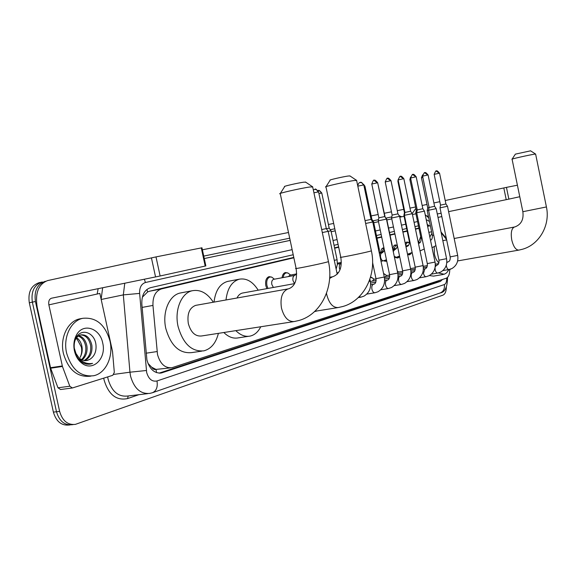 <?xml version="1.0" encoding="UTF-8"?>
<svg xmlns="http://www.w3.org/2000/svg" width="576" height="576" viewBox="0 0 576 576"><rect width="100%" height="100%" fill="white"/><g stroke="black" fill="none" stroke-linecap="round" stroke-linejoin="round"><path stroke-width="0.86" d="M266.868 288.641L265.831 285.696C265.126 280.829 266.198 277.812 269.064 276.638L271.598 277.078M282.082 277.754C282.434 274.831 283.536 273.089 285.379 272.542L287.755 272.945M380.736 252.252C380.974 249.804 381.78 248.371 383.155 247.946L383.969 247.932M392.832 249.127C393.055 246.737 393.833 245.34 395.15 244.93L396.691 245.196M405.238 243.288L406.728 242.021L408.204 242.273M370.577 276.984L371.268 277.272M293.861 257.796L161.532 288.9C155.527 290.974 152.669 296.482 152.957 305.424L157.507 354.528C160.222 363.953 165.038 368.345 171.958 367.697L446.162 278.266C448.524 277.222 449.726 274.255 449.755 269.374M147.953 363.348L151.733 367.236C152.921 369.137 154.368 369.871 156.053 369.439L156.521 372.636M156.053 369.439L151.733 367.236M293.774 257.407L149.537 291.24L147.665 291.91L142.69 296.87M418.903 228.053L415.433 228.866M407.11 230.818L402.847 231.818M394.87 233.69L389.988 234.835M381.636 236.794L376.934 237.895M338.594 246.895L334.577 247.838M156.262 369.374L170.59 367.884M430.344 225.706L427.615 226.346M418.975 228.384L415.505 229.198M407.182 231.156L402.919 232.157M394.942 234.029L390.06 235.181M381.708 237.139L377.014 238.248M338.674 247.255L334.649 248.206M373.054 264.722L372.542 264.679M386.683 260.878L385.834 261.302L383.774 260.734M398.974 257.263L397.778 258.048L395.741 257.443M410.458 254.16L409.313 254.909L407.578 254.484M293.206 254.736L150.494 287.69C144.454 289.757 141.566 295.229 141.84 304.114L146.916 359.906C149.623 369.266 154.454 373.615 161.402 372.967L440.338 281.426L442.534 279.446M446.364 286.992C446.263 291.427 445.133 294.149 442.958 295.142L75.362 424.382C67.666 425.16 62.417 420.833 59.63 411.394L35.438 301.507C33.984 290.988 37.188 284.285 45.043 281.398L45.482 281.304M202.392 249.797L288.497 232.502M328.428 224.489L333.67 223.43M371.167 215.906L378.151 214.502M384.336 213.257L391.435 211.831M397.267 210.665L403.733 209.362M409.968 208.109L415.598 206.986M70.013 424.93L69.12 425.016C61.416 425.794 56.174 421.488 53.388 412.106L29.297 302.76L32.357 302.141C30.917 291.643 34.121 284.954 41.983 282.067L42.365 281.988L41.983 282.067C34.121 284.954 30.917 291.643 32.357 302.141L56.498 411.754L32.357 302.141L35.438 301.507M72.238 424.699C64.534 425.477 59.285 421.157 56.498 411.754C59.285 421.157 64.534 425.477 72.238 424.699L73.138 424.606M418.435 225.814L414.965 226.62M406.634 228.542L402.365 229.529M394.387 231.372L389.498 232.502M381.146 234.432L376.438 235.512M338.069 244.375L334.044 245.304M429.221 225.864L427.226 224.453M439.51 280.433L437.659 281.873L159.077 373.147L162.266 372.73M29.297 302.76C27.857 292.291 31.068 285.617 38.93 282.737L42.358 281.988M109.987 341.021C113.63 356.443 105.912 373.356 93.6 375.746C80.561 377.078 71.561 369.511 66.6 353.038C62.87 337.334 70.92 320.609 82.8 318.305C96.149 317.03 105.214 324.598 109.987 341.021M90.936 376.114L90.432 376.186C77.386 377.518 68.378 369.972 63.425 353.542C59.71 337.874 67.766 321.192 79.654 318.881L81.144 318.607M74.434 350.87C73.274 345.118 73.915 339.905 76.356 335.239C82.793 322.459 99.994 327.946 102.708 343.037C106.704 358.445 92.542 372.319 81.569 362.952C78.012 360.05 75.636 356.026 74.434 350.87M86.486 360.612L89.87 359.338C94.586 356.206 96.61 351.274 95.933 344.534C94.529 332.33 81.266 327.859 76.298 337.543C74.225 341.352 73.678 345.708 74.642 350.611C75.686 355.176 77.81 358.812 81.007 361.526L83.448 363.118L86.378 364.104L89.359 364.234L92.578 363.362C88.15 364.205 84.053 362.988 80.287 359.734L75.974 353.47L80.287 359.734M84.038 360.554C89.136 357.494 91.332 352.469 90.619 345.478C89.071 338.616 85.716 335.102 80.575 334.93M84.658 360.641C90.173 357.761 92.57 352.634 91.865 345.276C90.086 337.817 86.407 334.346 80.813 334.865C78.25 335.556 76.342 337.342 75.103 340.222M74.254 348.034L75.974 353.47M81.497 359.676C84.953 356.234 86.35 351.77 85.687 346.277C84.614 340.913 82.123 337.514 78.228 336.082M82.138 359.986C85.997 356.594 87.595 351.958 86.918 346.075C85.73 340.33 83.023 336.874 78.797 335.7M76.082 338.371L77.306 339.494L81.338 346.975C82.116 350.784 81.698 354.269 80.093 357.437C81.943 354.161 82.577 350.633 82.015 346.867C81.281 342.727 79.474 339.66 76.601 337.658M79.733 359.194L80.179 359.453M89.87 359.338L87.149 360.497L85.018 360.67L82.354 360.072L79.841 358.596M90.518 364.054L92.578 363.362M48.866 304.877L99.857 293.414L112.522 351.461L114.314 372.37L112.788 375.3L72.382 387.979L69.804 386.23L62.438 366.458L50.645 368.215L37.181 307.21C34.978 292.975 38.462 284.105 47.65 280.584L155.995 256.903L160.128 275.99L51.516 298.217C49.205 299.059 48.319 301.284 48.866 304.877L62.438 366.458M72.079 388.022L60.559 389.52L57.982 387.792L50.645 368.215M201.283 247.918L201.96 247.788L205.855 265.91L205.186 266.062L201.283 247.918L155.995 256.903M205.186 266.062L160.128 275.99M280.346 193.406L284.681 186.588C282.132 186.574 297.778 182.959 303.818 182.167L305.734 182.189M312.703 186.991L309.924 186.97C300.55 188.273 276.019 193.896 280.109 193.788M196.351 305.251L195.646 305.374C189.41 307.822 186.97 313.884 188.323 323.575C190.85 332.402 195.235 336.535 201.478 335.988L293.429 321.674M218.405 333.353C215.971 343.008 211.133 348.84 203.89 350.842C191.693 351.95 183.089 343.822 178.07 326.462C174.262 310.003 181.411 292.817 192.434 290.7C200.484 289.339 207.446 293.184 213.329 302.227M201.773 351.144L191.678 352.606C179.424 353.729 170.806 345.694 165.809 328.493C162.022 312.178 169.243 295.114 180.324 292.99L181.483 292.774M326.045 186.667L330.17 180.187C327.924 180.173 343.066 176.681 348.451 175.982L350.035 175.997M356.623 180.497L354.319 180.49C345.96 181.642 322.236 187.063 325.843 186.977M260.762 326.758C258.199 331.87 254.707 334.966 250.286 336.053C245.304 337.061 240.487 335.254 235.836 330.638M248.609 336.305L238.349 337.853C233.338 338.854 228.499 337.075 223.834 332.503M242.957 292.961L242.388 293.062C240.106 293.63 238.306 295.279 236.995 298.008M225.994 299.966C227.383 288.36 231.847 281.426 239.378 279.173C246.55 277.985 252.828 281.657 258.199 290.203M214.02 302.105C215.446 290.578 219.953 283.694 227.527 281.434L228.47 281.254M512.107 159.12L515.383 154.13L530.575 150.833M535.637 154.13L534.708 154.138C529.978 154.778 510.034 159.264 512.035 159.228M434.21 246.816L434.441 254.189C435.334 258.178 436.817 261.05 438.89 262.807M448.949 269.546L446.702 272.786L444.283 274.248L438.35 272.93M443.282 274.464L433.526 276.127L429.401 275.551M429.833 237.01L431.928 233.323M441.173 232.661L446.594 239.587M418.435 242.698L420.689 236.614M322.322 232.567L328.169 231.336L337.212 274.205M321.689 229.565L326.311 228.6L328.162 231.336M326.506 293.278L326.765 294.718C329.184 303.638 333.058 307.901 338.378 307.526L342.943 306.468C363.787 300.722 376.884 275.09 371.39 250.877L369.216 251.474C360.857 253.613 336.55 258.458 340.776 257.148L335.023 229.853M365.638 223.474L373.572 221.818L379.274 249.048M365.047 220.651L371.023 219.398L372.766 221.969L384.286 276.941M378.85 217.814L371.779 184.032L377.669 182.743L384.746 216.569L378.842 217.814L378.288 220.817L386.683 219.06L392.27 245.779M391.543 218.03L399.614 216.331L410.645 269.186M387.504 178.38L390.622 180.734L385.222 181.951L392.141 215.078L397.93 213.862M400.399 176.443L403.474 178.747L398.153 179.95L404.935 212.443L404.388 215.33L412.265 213.674L423.072 265.529M404.921 212.45L410.623 211.248L412.265 213.674M372.348 281.124L373.817 279.31M370.505 277.222L372.917 278.323M421.992 238.104L421.02 238.226L415.764 212.962L424.447 211.111L435.031 262.008M412.805 174.578L415.843 176.839L410.602 178.02L417.24 209.909L422.834 208.735L424.447 211.111M384.919 277.373L386.323 275.638M383.587 273.607L385.308 274.608M424.764 172.786L427.759 175.003L422.597 176.162L429.098 207.468L428.573 210.254L436.183 208.649L446.558 258.617M429.098 207.475L434.592 206.309L436.183 208.649M397.627 272.52L398.383 272.095M436.284 171.058L439.243 173.232L434.153 174.377L440.525 205.121L440.006 207.85L447.494 206.273L457.668 255.348M440.525 205.121L445.932 203.976L447.494 206.273M273.398 287.46L271.807 284.436C271.404 281.693 272.009 279.986 273.622 279.331L273.766 279.302M267.984 288.439L266.911 285.473C266.242 280.908 267.25 278.078 269.935 276.984L271.771 277.135L273.96 278.834M288.403 276.574L290.009 275.134M283.169 277.553C283.543 274.925 284.566 273.362 286.236 272.873L287.957 273.01L289.987 274.55M326.398 228.73L329.198 228.154M328.176 231.358L330.977 230.767L337.068 259.661M371.102 219.514L371.894 219.355L373.565 221.818M384.818 216.691L386.683 219.067M409.774 241.142L409.277 241.178L403.906 215.453L404.395 215.345M386.647 260.698L384.854 260.438M398.434 181.267L397.915 181.447L404.424 212.674L404.906 212.573M381.701 252.072L384.026 248.213M399.658 256.601L398.405 257.508L396.864 257.206M410.868 179.28L409.889 179.568L416.275 210.233L417.218 210.031M393.775 248.947L395.935 245.203L397.217 245.376M429.077 207.583L427.702 207.886L427.19 210.557L428.573 210.269M411.394 253.066L409.932 254.376L407.47 253.98M405.583 244.944L407.506 242.287L409.385 242.87M451.008 268.963L449.755 269.51M412.193 213.559L415.879 208.339M422.15 205.474L426.982 204.437M433.901 202.946L439.812 201.679M445.219 200.52L506.448 187.38L508.86 199.123L448.61 211.644M517.414 185.206L506.448 187.38M519.775 196.718L508.86 199.123M441.122 213.199L437.292 213.991M428.299 215.856L427.09 216.108M441.036 232.006L446.342 238.363M146.138 353.196L157.054 351.562M146.887 289.462L147.665 291.91M148.774 364.356L148.385 364.385M438.278 280.836L438.271 281.592M142.128 307.411L152.957 305.424M149.537 291.24L161.532 288.9M427.586 226.195L430.33 225.641L427.586 226.195M292.133 249.646L145.447 282.506C141.379 283.86 139.435 287.496 139.622 293.414L146.664 372.478C148.63 379.08 152.064 381.91 156.974 380.974L444.319 284.566C446.004 283.766 446.796 281.592 446.681 278.035M156.974 380.974C157.925 386.986 156.413 390.902 152.46 392.724L149.904 393.379C140.594 394.265 134.143 388.526 130.55 376.157L129.953 372.197L113.882 374.393M138.874 394.69L127.577 398.578L128.203 395.964M127.577 398.578C116.395 400.867 108.569 394.697 104.098 380.066L103.738 378.144M107.683 376.906L108.086 379.159C111.65 391.32 118.109 396.95 127.483 396.05L147.722 393.638M97.15 294.026L98.158 288.691M203.746 256.104L289.699 238.183M330.264 229.73L334.793 228.78M372.902 220.838L378.504 219.672M386.028 218.102L391.802 216.9M399.204 215.734L401.731 216.799M59.63 411.394L53.388 412.106M146.362 370.505L129.953 372.197L123.322 294.89L101.182 299.484M139.622 293.414L123.322 294.89L124.762 283.255M102.658 287.77L101.131 299.232M415.937 213.797L412.452 214.538M404.086 216.302L399.794 217.188M290.167 240.394L204.271 258.552L290.16 240.365M331.178 231.718L335.218 230.861L331.178 231.725M373.759 222.718L378.482 221.717L373.759 222.718M386.863 219.924L391.781 218.887L386.87 219.946M378.475 221.695L373.752 222.696L378.475 221.695M335.218 230.846L331.171 231.696L335.218 230.846M429.458 221.458L426.218 219.614M417.55 221.551L414.072 222.336M405.734 224.201L401.458 225.158M393.466 226.951L388.562 228.046M380.203 229.918L375.487 230.976M337.054 239.587L333.029 240.487M145.447 282.506L144.353 279.252M447.552 277.366C447.444 287.107 444.982 292.306 440.172 292.954C443.498 291.492 444.888 288.698 444.319 284.566M428.645 225.979L428.378 225.115M427.334 224.978L428.054 224.892M437.659 281.873L440.338 281.426M50.501 367.718L62.287 365.962M155.563 276.962L151.423 257.861M57.982 387.792L69.804 386.23M288.648 288.799L287.921 288.95C282.139 291.571 279.994 297.95 281.477 308.11C284.09 317.542 288.374 322.02 294.336 321.53L299.11 320.436C320.839 314.46 334.325 287.345 328.471 261.662L328.428 261.461M280.282 193.788L296.086 268.301C291.319 269.777 316.462 264.787 325.85 262.382L328.471 261.662L312.638 186.674M329.702 277.272L332.496 276.768L329.63 278.438M356.573 180.245L371.354 250.718M454.176 238.5L514.339 227.03C511.488 228.542 510.631 232.87 511.769 240.005C513.461 246.78 515.844 250.142 518.897 250.099L522.569 249.221C539.41 244.534 550.454 225.065 546.408 206.885L546.401 206.827M512.086 159.228L522.85 211.709L545.53 207.13L546.408 206.885L535.615 154.044M317.282 310.903L314.482 311.638M313.92 192.758L318.571 191.916M314.69 189.31L316.649 189.734L318.024 191.938M369.022 281.542L370.296 281.059M369.893 279.158L370.31 281.138C371.376 287.971 369.223 292.997 363.852 296.201L360.871 297.166L359.266 296.618M357.811 186.149L363.794 184.925M360.144 182.484L362.038 182.873L363.348 184.939M372.586 262.505L375.984 278.676L384.3 277.02C385.344 283.694 383.227 288.619 377.95 291.78L374.976 292.745C373.594 292.824 372.578 291.65 371.938 289.224C371.549 286.762 371.959 285.156 373.176 284.4L373.522 284.306M374.098 180.396L377.251 182.794M378.295 220.817L389.57 274.687L397.742 273.06C398.75 279.59 396.67 284.414 391.493 287.525L388.526 288.497C387.194 288.569 386.215 287.41 385.589 285.034C385.207 282.622 385.596 281.045 386.762 280.31L387.086 280.224M384.739 216.569L386.453 219.096L397.728 272.988M371.772 183.996C373.169 180.583 373.903 179.388 373.982 180.418L374.386 180.346C374.674 179.654 375.768 180.461 377.669 182.743L377.676 182.779M392.141 215.078L391.594 218.023L402.638 270.85L410.659 269.251C411.646 275.638 409.594 280.368 404.51 283.435L401.551 284.414C400.27 284.472 399.319 283.342 398.707 281.002C398.333 278.64 398.7 277.099 399.823 276.386L400.133 276.3M390.622 180.734L391.018 180.72M404.395 215.33L415.202 267.163L423.086 265.594C424.044 271.843 422.028 276.48 417.031 279.504L414.079 280.483C412.848 280.541 411.934 279.418 411.336 277.128C410.962 274.81 411.314 273.298 412.387 272.606L412.783 272.513M403.474 178.747L403.848 178.733M426.341 276.631L426.146 276.696C424.958 276.746 424.066 275.645 423.482 273.391L424.865 268.884M417.24 209.916L416.707 212.746L427.298 263.606L435.046 262.066C435.982 268.186 434.002 272.736 429.091 275.717L426.146 276.696M437.962 272.988L437.774 273.053C436.622 273.096 435.766 272.016 435.19 269.798L435.06 267.61M435.19 266.875L436.507 265.378M428.573 210.254L438.948 260.186L446.566 258.674C447.487 264.658 445.536 269.122 440.712 272.066L437.774 273.053M449.158 269.474L448.978 269.539C447.869 269.575 447.034 268.51 446.479 266.335L446.321 265.126M446.796 262.649L447.732 262.001M440.006 207.85L450.18 256.889L457.675 255.398C458.575 261.259 456.653 265.644 451.915 268.553L448.978 269.539M294.566 283.63L292.982 280.555C292.579 277.942 293.098 276.242 294.545 275.45L294.919 275.364M318.917 193.543L321.804 193.075M318.089 190.584L319.961 190.987L321.278 193.097M334.296 260.381L337.075 259.704L337.349 264.521L336.139 269.114M339.955 269.813L339.444 268.272C339.062 265.817 339.502 264.233 340.776 263.513L341.114 263.434M364.104 186.401L364.968 186.307M363.766 184.774L364.536 186.322M378.497 249.293L379.282 249.084L379.476 253.987M383.674 260.734L383.501 260.784C382.198 260.849 381.24 259.718 380.621 257.386C380.254 255.074 380.635 253.584 381.758 252.929L382.068 252.857M392.054 245.88L392.58 248.386M385.43 182.945L385.517 183.362M393.25 251.561L394.704 249.588M396.274 257.321L394.229 256.277M406.008 246.982L406.879 246.449M420.134 250.87L424.26 249.005M421.027 238.255C421.222 241.049 420.574 242.719 419.076 243.252L418.622 243.41M427.702 207.878L421.438 177.754L422.842 177.365M427.198 210.557L432.353 235.382L433.75 235.174M441.821 216.569L438.005 217.426M506.225 199.685L503.813 187.934M159.991 373.154L161.402 372.967M428.71 217.843L425.196 214.69M152.46 392.724L440.172 292.954M38.93 282.737L41.983 282.067M76.298 337.543L76.356 335.239M81.007 361.526L81.569 362.952M82.8 318.305L79.654 318.881M296.129 268.502C297.526 279.691 295.027 286.459 288.619 288.806L195.646 305.374M305.446 181.994L312.422 186.682M192.434 290.7L180.324 292.99M340.805 257.306C342.274 267.509 339.667 273.96 332.993 276.667L332.496 276.768M349.805 175.838L356.4 180.245M314.849 311.292L337.658 307.642M239.378 279.173L227.527 281.434M340.776 257.148L325.987 186.977M242.388 293.062L294.581 283.622M522.857 211.766C523.85 219.514 521.201 224.561 514.908 226.908L514.411 227.009M530.496 150.775L535.55 154.044M457.639 260.928L518.659 250.135M431.611 231.797L428.868 232.344M442.829 240.66L446.666 239.933M313.33 189.958L315 189.259C315.324 188.518 316.512 189.389 318.564 191.873L326.311 228.6M358.258 297.598L360.706 297.194M357.718 185.717C359.417 181.044 360.072 183.074 360.043 182.506L360.439 182.441C360.756 181.742 361.872 182.563 363.787 184.889L371.023 219.398M374.148 284.083C375.631 283.457 376.25 281.686 375.998 278.755M366.804 294.098L374.825 292.774M373.961 284.17L370.642 284.796M387.734 280.001C389.203 279.403 389.822 277.654 389.585 274.759M380.758 289.793L388.382 288.518M387.547 280.087L384.624 280.649M370.591 283.068L375.768 282.175M385.214 181.922C388.138 175.126 387.288 179.798 387.792 178.33C388.073 177.66 389.146 178.445 391.01 180.684L397.937 213.854L399.607 216.331M400.802 276.07C402.257 275.479 402.869 273.766 402.653 270.914M394.164 285.653L401.422 284.436M400.608 276.156L398.045 276.66M370.375 281.462L376.128 280.469M384.588 279L389.326 278.172M398.146 179.921C401.026 173.246 400.183 177.84 400.68 176.4C400.961 175.738 402.012 176.508 403.841 178.704L410.623 211.248M413.366 272.29C414.821 271.685 415.433 269.993 415.217 267.221M407.045 281.671L413.957 280.505M413.172 272.376L410.954 272.83M373.702 279.331L376.027 278.921M384.386 277.466L389.7 276.538M398.023 275.083L402.358 274.327M374.22 279.238L371.542 277.358M410.594 177.991C413.431 171.439 412.589 175.946 413.093 174.535C413.366 173.887 414.396 174.643 416.189 176.796L422.834 208.735M425.47 268.646C426.91 268.049 427.522 266.393 427.313 263.664M419.443 277.841L426.031 276.718M425.275 268.74L423.367 269.136M386.215 275.659L389.642 275.054M397.843 273.614L402.754 272.75M410.94 271.318L414.893 270.626M386.698 275.573L384.019 273.722M422.59 176.141C425.383 169.704 424.548 174.132 425.045 172.742C425.311 172.102 426.326 172.843 428.09 174.96L434.592 206.309M437.126 265.14C438.559 264.528 439.171 262.894 438.962 260.237M431.381 274.147L437.666 273.074M436.932 265.234L435.319 265.579M398.282 272.117L402.718 271.332M410.782 269.906L415.303 269.114M423.36 267.689L426.953 267.055M398.736 272.03L397.325 271.08M434.146 174.348C436.896 168.026 436.061 172.375 436.565 171.014C436.81 170.381 437.803 171.108 439.553 173.189L445.932 203.976M448.366 261.756C449.777 261.18 450.389 259.574 450.194 256.939M442.886 270.59L448.884 269.554M448.171 261.85L446.832 262.152M410.522 268.589L415.296 267.746M423.216 266.342L427.378 265.601M435.319 264.197L438.581 263.621M273.622 279.331L294.746 275.393L296.698 273.766M274.406 279.18L271.771 277.135M269.935 276.984L267.581 277.423M289.879 275.162L296.633 273.895M290.614 275.026L287.957 273.01M286.236 272.873L283.954 273.305M317.995 190.606L318.37 190.541C318.694 189.828 319.838 190.663 321.79 193.032L329.198 228.146L330.97 230.767M336.931 272.887L338.501 272.599M337.385 264.132L340.956 263.455M337.421 263.146L341.316 262.411M363.622 184.356L364.961 186.271L371.894 219.355M379.548 253.332L382.478 252.706L384.422 250.085M386.446 259.754L383.501 260.784M381.002 261.252L383.4 260.806M377.734 183.038L385.042 216.641M392.904 249.934L395.136 249.437C396.547 248.954 397.224 247.342 397.152 244.62M399.542 256.054L396.115 257.378M394.524 257.674L396.022 257.393M372.967 264.319L372.55 264.398M379.591 252.468L383.71 251.683M397.908 181.426L398.11 179.662M405.936 246.622L407.326 246.29C408.823 245.772 409.471 244.073 409.277 241.207M412.142 252.475L407.52 254.225M404.424 212.681L403.906 215.453M386.309 260.777L384.43 261.13M392.738 249.149L396.331 248.458M383.947 248.227L382.061 248.594M409.882 179.546L410.558 177.098M399.643 256.543L399.348 256.968M416.268 210.24L415.757 212.962M398.261 257.537L396.425 257.875M405.778 245.873L408.492 245.354M395.935 245.203L394.092 245.563M421.438 177.732L422.611 174.888M430.517 240.278C431.928 239.731 432.547 238.111 432.36 235.404M435.924 245.642L432.058 247.68M423.936 249.242L424.296 249.17M411.545 252.85L410.825 253.865M409.795 254.405L408.01 254.736M418.32 242.719L420.214 242.352M409.385 242.921L408.521 242.359M407.506 242.287L405.713 242.633"/></g></svg>
